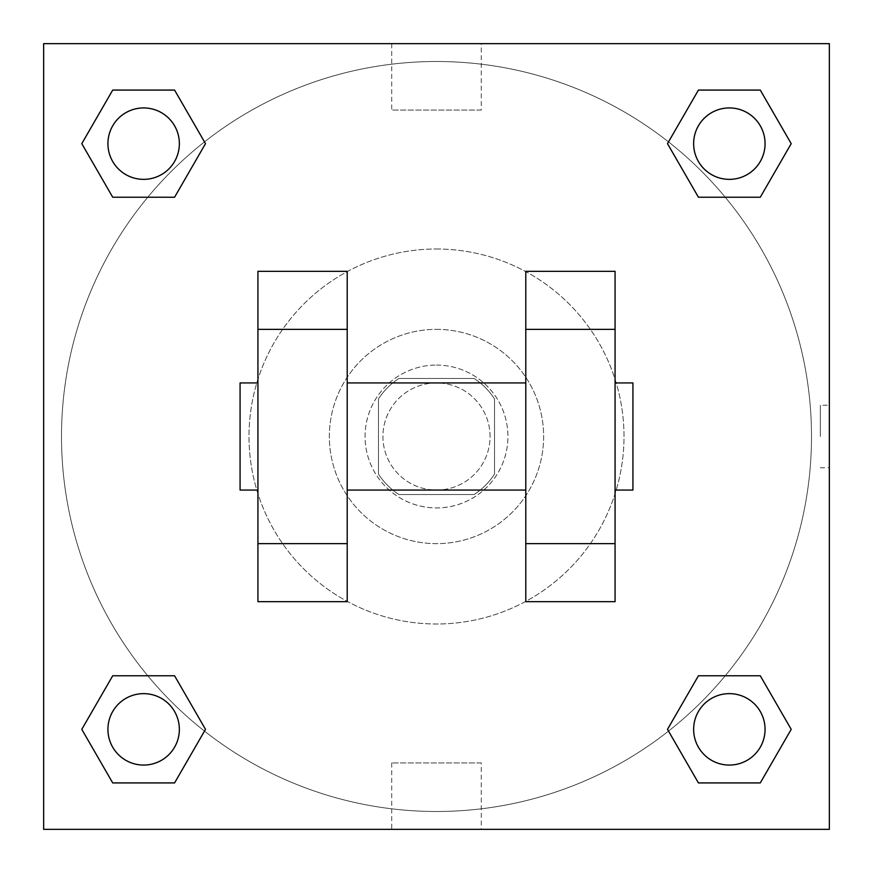 <?xml version="1.0" encoding="UTF-8"?>
<svg xmlns="http://www.w3.org/2000/svg" width="873" height="873" viewBox="0 0 873 873"><rect width="100%" height="100%" fill="white"/><g stroke="black" fill="none" stroke-linecap="round" stroke-linejoin="round"><path stroke-width="0.65" stroke-dasharray="4.37 3.27" d="M490.069 436.5A53.569 53.569 0 0 0 409.71 390.111A53.569 53.569 0 0 0 409.71 482.889A53.569 53.569 0 0 0 490.069 436.5A53.569 53.569 0 0 0 409.71 390.111A53.569 53.569 0 0 0 409.71 482.889A53.569 53.569 0 0 0 490.069 436.5M474.083 494.533L398.917 494.533A69.142 69.142 0 0 1 378.467 474.083L378.467 398.917A69.142 69.142 0 0 1 398.917 378.467L474.083 378.467A69.142 69.142 0 0 1 494.533 398.917L494.533 474.083A69.142 69.142 0 0 1 474.083 494.533L398.917 494.533A69.142 69.142 0 0 1 378.467 474.083L378.467 398.917A69.142 69.142 0 0 1 398.917 378.467L474.083 378.467A69.142 69.142 0 0 1 494.533 398.917L494.533 474.083A69.142 69.142 0 0 1 474.083 494.533M436.5 365.078A71.422 71.422 0 0 1 498.363 472.217A71.422 71.422 0 0 1 374.637 472.217A71.422 71.422 0 0 1 436.5 365.078A71.422 71.422 0 0 0 365.078 436.5A71.422 71.422 0 0 0 436.5 507.922A71.422 71.422 0 0 0 507.922 436.5A71.422 71.422 0 0 0 436.5 365.078M436.5 329.361A107.139 107.139 0 0 1 529.289 490.069A107.139 107.139 0 0 1 343.711 490.069A107.139 107.139 0 0 1 436.5 329.361A107.139 107.139 0 0 1 529.289 490.069A107.139 107.139 0 0 1 343.711 490.069A107.139 107.139 0 0 1 436.5 329.361M436.5 249.001A187.499 187.499 0 0 1 598.878 530.249A187.499 187.499 0 0 1 274.122 530.249A187.499 187.499 0 0 1 436.5 249.001A187.499 187.499 0 0 0 249.001 436.5A187.499 187.499 0 0 0 436.5 623.999A187.499 187.499 0 0 0 623.999 436.5A187.499 187.499 0 0 0 436.5 249.001M147.766 197.222L112.715 197.222L147.766 197.222L112.715 197.222L81.789 143.652L112.715 90.083L174.578 90.083L205.504 143.652L174.578 197.222L205.504 143.652L174.578 197.222L205.504 143.652L174.578 90.083L205.504 143.652M174.578 675.778L205.504 729.348L174.578 675.778L205.504 729.348L174.578 675.778L205.504 729.348L174.578 782.917L112.715 782.917L81.789 729.348L112.715 675.778L147.766 675.778M43.65 829.35L43.65 43.65L829.35 43.65L829.35 829.35L43.65 829.35L43.65 43.65L829.35 43.65L829.35 829.35L43.65 829.35L43.65 43.65L829.35 43.65L829.35 829.35L43.65 829.35M698.422 197.222L667.496 143.652L698.422 197.222L667.496 143.652L698.422 197.222L667.496 143.652L698.422 90.083L760.285 90.083L791.211 143.652L760.285 197.222L725.234 197.222M667.496 729.348L698.422 675.778L667.496 729.348L698.422 675.778L667.496 729.348L698.422 782.917L667.496 729.348L698.422 782.917L667.496 729.348L698.422 782.917L760.285 782.917L698.422 782.917L760.285 782.917L791.211 729.348L760.285 782.917M725.234 675.778L760.285 675.778L725.234 675.778L760.285 675.778L791.211 729.348M467.753 43.65L405.247 43.661L467.753 43.65M811.497 436.5A374.997 374.997 0 0 0 249.001 111.744A374.997 374.997 0 0 0 249.001 761.256A374.997 374.997 0 0 0 811.497 436.5A374.997 374.997 0 0 0 249.001 111.744A374.997 374.997 0 0 0 249.001 761.256A374.997 374.997 0 0 0 811.497 436.5M179.358 729.348A35.717 35.717 0 0 0 125.788 698.422A35.717 35.717 0 0 0 125.788 760.285A35.717 35.717 0 0 0 179.358 729.348A35.717 35.717 0 0 0 125.788 698.422A35.717 35.717 0 0 0 125.788 760.285A35.717 35.717 0 0 0 179.358 729.348A35.717 35.717 0 0 0 125.788 698.422A35.717 35.717 0 0 0 125.788 760.285A35.717 35.717 0 0 0 179.358 729.348A35.717 35.717 0 0 0 125.788 698.422A35.717 35.717 0 0 0 125.788 760.285A35.717 35.717 0 0 0 179.358 729.348A35.717 35.717 0 0 0 125.788 698.422A35.717 35.717 0 0 0 125.788 760.285A35.717 35.717 0 0 0 179.358 729.348M179.358 143.652A35.717 35.717 0 0 0 125.788 112.715A35.717 35.717 0 0 0 125.788 174.578A35.717 35.717 0 0 0 179.358 143.652A35.717 35.717 0 0 0 125.788 112.715A35.717 35.717 0 0 0 125.788 174.578A35.717 35.717 0 0 0 179.358 143.652A35.717 35.717 0 0 0 125.788 112.715A35.717 35.717 0 0 0 125.788 174.578A35.717 35.717 0 0 0 179.358 143.652A35.717 35.717 0 0 0 125.788 112.715A35.717 35.717 0 0 0 125.788 174.578A35.717 35.717 0 0 0 179.358 143.652A35.717 35.717 0 0 0 125.788 112.715A35.717 35.717 0 0 0 125.788 174.578A35.717 35.717 0 0 0 179.358 143.652M765.064 143.652A35.717 35.717 0 0 0 711.495 112.715A35.717 35.717 0 0 0 711.495 174.578A35.717 35.717 0 0 0 765.064 143.652A35.717 35.717 0 0 0 711.495 112.715A35.717 35.717 0 0 0 711.495 174.578A35.717 35.717 0 0 0 765.064 143.652A35.717 35.717 0 0 0 711.495 112.715A35.717 35.717 0 0 0 711.495 174.578A35.717 35.717 0 0 0 765.064 143.652A35.717 35.717 0 0 0 711.495 112.715A35.717 35.717 0 0 0 711.495 174.578A35.717 35.717 0 0 0 765.064 143.652A35.717 35.717 0 0 0 711.495 112.715A35.717 35.717 0 0 0 711.495 174.578A35.717 35.717 0 0 0 765.064 143.652M693.642 729.348A35.717 35.717 0 0 1 747.212 698.422A35.717 35.717 0 0 1 747.212 760.285A35.717 35.717 0 0 1 693.642 729.348A35.717 35.717 0 0 1 747.212 698.422A35.717 35.717 0 0 1 747.212 760.285A35.717 35.717 0 0 1 693.642 729.348M481.285 829.35L391.715 829.35L481.285 829.35L481.285 762.926L391.715 762.926L481.285 762.926M43.65 436.5L43.65 405.247L43.661 436.5M829.35 436.5L829.35 405.247L829.35 436.5M820.347 436.5L820.347 405.247L820.347 436.5M481.285 43.65L391.715 43.65L481.285 43.65L481.285 110.074L391.715 110.074L481.285 110.074M43.65 467.753L43.661 405.247L43.65 467.753M436.5 829.35L467.753 829.35L436.5 829.339M829.35 405.247L829.35 467.753L829.35 405.247L829.339 467.753L829.339 405.247L820.347 405.247M81.789 143.652L112.715 197.222L81.789 143.652L112.715 197.222L81.789 143.652L112.715 90.083L174.578 90.083L112.715 90.083L81.789 143.652L112.715 90.083M205.504 729.348L174.578 782.917L205.504 729.348L174.578 782.917L112.715 782.917L81.789 729.348L112.715 675.778M667.496 143.652L698.422 90.083L667.496 143.652L698.422 90.083L760.285 90.083L791.211 143.652L760.285 197.222M347.214 271.328L347.214 601.672L257.928 601.672L257.928 271.328L347.214 271.328M525.786 271.328L525.786 601.672L615.072 601.672L615.072 271.328L525.786 271.328M347.214 436.5L347.214 382.931L347.214 436.5M525.786 436.5L525.786 490.069L525.786 436.5M615.072 382.931L615.072 490.069L615.072 382.931M632.925 382.931L632.925 490.069M257.928 436.5L257.928 382.931L257.928 436.5M240.075 490.069L240.075 382.931M765.064 729.348A35.717 35.717 0 0 0 711.495 698.422A35.717 35.717 0 0 0 711.495 760.285A35.717 35.717 0 0 0 765.064 729.348A35.717 35.717 0 0 0 711.495 698.422A35.717 35.717 0 0 0 711.495 760.285A35.717 35.717 0 0 0 765.064 729.348A35.717 35.717 0 0 0 711.495 698.422A35.717 35.717 0 0 0 711.495 760.285A35.717 35.717 0 0 0 765.064 729.348M174.578 782.917L112.715 782.917L81.789 729.348M698.422 90.083L760.285 90.083L791.211 143.652M820.347 467.753L829.339 467.753M391.715 762.926L391.715 829.35M391.715 43.65L391.715 110.074"/><path stroke-width="1.31" d="M205.504 143.652L174.578 197.222L112.715 197.222L81.789 143.652L112.715 90.083L174.578 90.083L205.504 143.652L174.578 197.222L147.766 197.222M147.766 675.778L174.578 675.778L205.504 729.348L174.578 782.917L112.715 782.917L81.789 729.348L112.715 675.778L174.578 675.778M725.234 197.222L698.422 197.222L667.496 143.652L698.422 90.083L760.285 90.083L791.211 143.652L760.285 197.222L698.422 197.222M667.496 729.348L698.422 675.778L760.285 675.778L791.211 729.348L760.285 782.917L698.422 782.917L667.496 729.348L698.422 675.778L725.234 675.778M43.65 43.65L829.35 43.65L829.35 829.35L43.65 829.35L43.65 43.65M347.214 271.328L347.214 601.672L257.928 601.672L257.928 271.328L347.214 271.328M525.786 601.672L525.786 271.328L615.072 271.328L615.072 601.672L525.786 601.672M615.072 490.069L632.925 490.069L632.925 382.931L615.072 382.931M257.928 382.931L240.075 382.931L240.075 490.069L257.928 490.069M257.928 329.361L347.214 329.361M525.786 329.361L615.072 329.361M257.928 543.639L347.214 543.639M525.786 543.639L615.072 543.639M760.285 782.917L698.422 782.917L760.285 782.917L791.211 729.348M698.422 675.778L760.285 675.778L698.422 675.778M765.064 729.348A35.717 35.717 0 0 0 711.495 698.422A35.717 35.717 0 0 0 711.495 760.285A35.717 35.717 0 0 0 765.064 729.348M81.789 729.348L112.715 675.778M174.578 782.917L112.715 782.917L174.578 782.917L205.504 729.348M179.358 729.348A35.717 35.717 0 0 0 125.788 698.422A35.717 35.717 0 0 0 125.788 760.285A35.717 35.717 0 0 0 179.358 729.348M667.496 143.652L698.422 90.083L760.285 90.083L698.422 90.083M791.211 143.652L760.285 197.222M765.064 143.652A35.717 35.717 0 0 0 711.495 112.715A35.717 35.717 0 0 0 711.495 174.578A35.717 35.717 0 0 0 765.064 143.652M81.789 143.652L112.715 90.083L174.578 90.083L112.715 90.083M174.578 197.222L112.715 197.222L174.578 197.222M179.358 143.652A35.717 35.717 0 0 0 125.788 112.715A35.717 35.717 0 0 0 125.788 174.578A35.717 35.717 0 0 0 179.358 143.652M347.214 490.069L525.786 490.069M347.214 382.931L525.786 382.931"/></g></svg>
